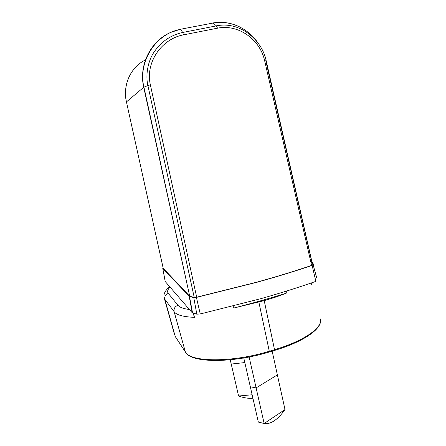 <?xml version="1.0" encoding="UTF-8"?>
<svg xmlns="http://www.w3.org/2000/svg" width="446" height="446" viewBox="0 0 446 446"><rect width="100%" height="100%" fill="white"/><g stroke="black" fill="none" stroke-linecap="round" stroke-linejoin="round"><path stroke-width="0.67" d="M165.187 281.482L192.187 312.713L196.825 314.168L200.254 313.967L260.932 298.653C280.634 293.072 298.943 287.313 315.868 281.376L312.122 265.398C295.163 271.146 276.821 276.76 257.102 282.234L196.418 297.398L193.765 297.593L189.505 296.534L192.549 312.914M316.755 278.003L313.17 264.93M310.756 261.696L311.871 262.148M312.027 262.215L312.696 262.555L313.46 264.511L312.122 265.398M196.825 314.168L193.765 297.593M189.505 296.534L162.796 268.475L165.226 281.571M162.796 268.475L163.097 267.829M170.383 32.519C150.269 41.367 138.622 65.59 143.724 87.282L189.706 296.211L163.214 268.308M189.706 296.211L143.941 87.165C137.686 62.317 155.448 33.651 180.53 29.375L182.709 32.458L216.455 25.857C239.792 20.923 262.019 39.845 266.173 60.745L312.128 262.655L312.875 264.601L311.615 265.426C294.745 271.135 276.531 276.71 256.952 282.14L196.697 297.203L194.227 297.393L189.963 296.334M310.84 262.053L312.128 262.655M183.512 34.855L217.481 28.187C238.225 23.844 260.079 39.276 264.695 60.912L311.615 265.426M196.697 297.203L150.374 84.846C145.089 62.44 161.675 38.774 183.512 34.86M265.788 60.723L311.955 262.51M217.492 28.182L216.455 25.857L212.826 23.086C229.4 19.825 247.251 27.78 257.303 42.013M312.122 262.644L266.006 61.637M150.374 84.846L147.899 85.515C145.368 75.112 147.91 60.812 154.283 51.747C161.329 41.534 170.807 35.1 182.709 32.458L183.518 34.855M145.424 59.993C130.31 67.039 122.544 86.011 126.441 101.917L143.724 87.282L147.899 85.515L194.227 297.393M230.242 359.788L231.223 364.042L244.821 362.57L231.223 364.042L238.593 396.015L252.129 394.76M252.927 398.256C248.595 398.629 243.817 397.877 238.593 396.015M243.772 357.96L250.323 386.799L256.115 387.886L277.379 374.902L256.115 387.886L264.155 423.483L285 409.545L272.149 351.147M249.136 356.978L256.115 387.886L250.323 386.799L258.34 422.094L264.155 423.483C270.733 424.486 277.68 419.842 285 409.545M234.027 307.969L264.205 300.61C272.289 298.313 279.631 295.837 286.243 293.189C269.613 298.385 252.207 303.313 234.027 307.969L233.002 306.146M189.427 309.524C183.445 308.738 179.615 307.322 177.948 305.265L168.326 293.418C165.577 294.46 164.396 296.406 164.786 299.255L175.239 336.468L185.38 351.961L174.152 311.799C176.605 315.027 183.367 316.872 194.439 317.346L193.492 313.187M194.4 317.173L193.079 313.07M311.13 283.02L311.375 284.319L312.668 282.491M286.321 291.127L286.243 293.189M196.418 297.398L200.254 313.967M192.187 312.713L189.232 296.4M266.173 60.745L264.695 60.912M163.236 268.397L126.441 101.917L163.214 268.369M170.4 32.508L180.29 29.285L212.826 23.086L180.396 29.263M258.875 302.12L269.284 351.264L274.524 349.692L264.205 300.61M185.597 352.351L185.38 351.961C190.314 362.236 231.887 362.788 269.284 351.264L269.256 352.017M174.442 334.361L164.429 298.759L174.107 311.626C173.689 308.532 174.966 306.413 177.948 305.265M274.485 350.445L269.295 352C232.054 363.384 190.86 363.105 185.419 352.084L175.44 336.83M274.53 350.433L274.524 349.692C304.562 340.828 323.344 327.158 320.273 318.862C323.311 328.05 304.44 341.519 274.53 350.433M169.658 286.689C164.68 290.881 162.941 294.906 164.429 298.759L164.139 297.811M168.326 293.418C166.988 291.667 167.562 289.577 170.049 287.14M162.773 268.442L165.198 281.521M212.647 22.991C222.437 21.319 231.775 22.796 240.656 27.423M126.435 101.928C124.133 90.505 126.146 80.196 132.462 71.02"/></g></svg>
